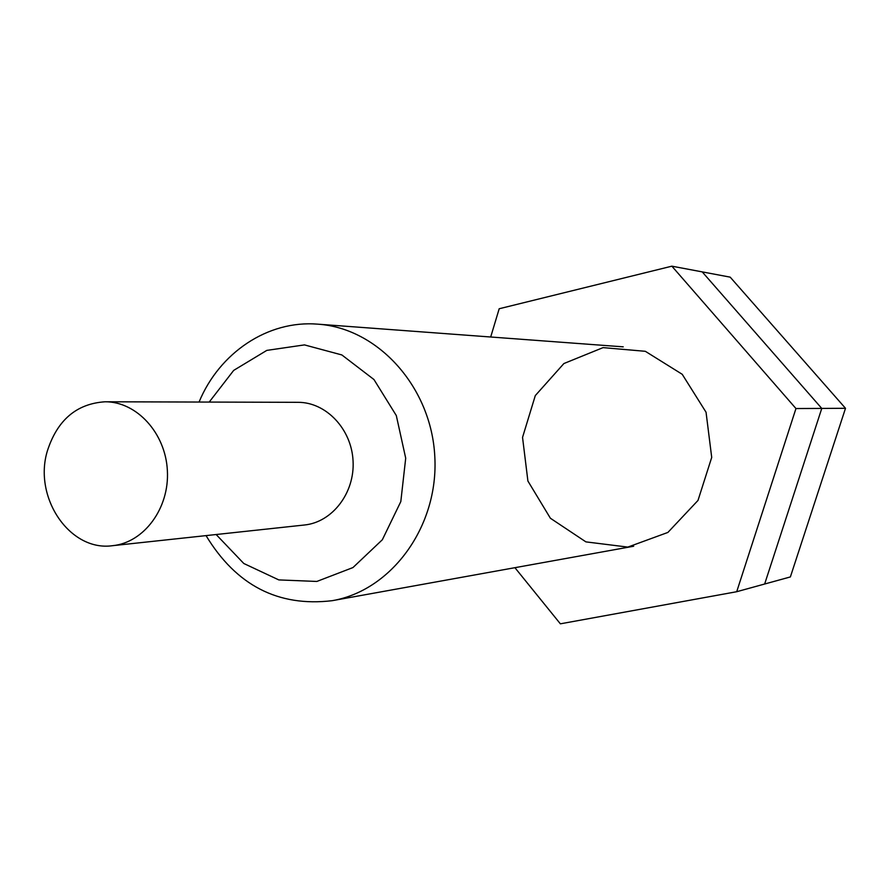 <?xml version="1.0" encoding="UTF-8"?>
<svg xmlns="http://www.w3.org/2000/svg" width="890" height="890" viewBox="0 0 890 890"><rect width="100%" height="100%" fill="white"/><g stroke="black" fill="none" stroke-linecap="round" stroke-linejoin="round"><path stroke-width="1.33" d="M206.046 535.613C236.195 585.409 278.247 607.102 332.215 600.683C391.767 590.504 438.748 526.19 434.81 456.681C431.472 387.139 378.039 328.076 317.741 324.16C267.857 320.022 219.396 352.763 199.06 402.046M216.137 534.523L243.793 563.492L278.815 579.913L316.84 581.448L352.974 567.553L382.344 539.752L400.811 501.593L405.707 458.194L396.306 415.552L373.956 379.529L341.849 354.943L304.458 344.897L266.8 350.393L233.692 370.385L209.206 402.08M112.629 545.681L304.458 525C332.348 522.252 354.91 492.871 353.063 460.953C351.572 429.013 326.063 402.158 298.039 402.325L105.098 401.779C76.573 403.659 57.338 420.036 47.37 450.918C33.086 497.51 69.876 551.889 112.629 545.681C144.069 542.611 169.534 508.201 167.376 470.665C165.607 433.118 136.682 401.557 105.098 401.779M514.921 567.687L560.366 623.823L736.709 591.716L764.655 584.018L821.77 408.421L845.5 408.299L790.376 576.931L764.655 584.018L821.77 408.421L702.221 271.884L671.872 266.177L499.19 308.752L490.69 336.999M845.5 408.299L730.189 277.146L702.221 271.884L821.77 408.421L795.96 408.543L671.872 266.177M736.709 591.716L795.96 408.543M585.909 541.876L550.387 518.236L527.904 481.023L522.541 437.391L535.302 395.583L563.893 363.543L603.075 347.623L645.328 351.305L682.218 374.29L706.048 412.237L711.711 457.416L697.994 500.436L667.901 532.431L627.817 547.094L585.909 541.876M623.234 346.844L317.741 324.16M633.669 546.238L332.215 600.683"/></g></svg>
